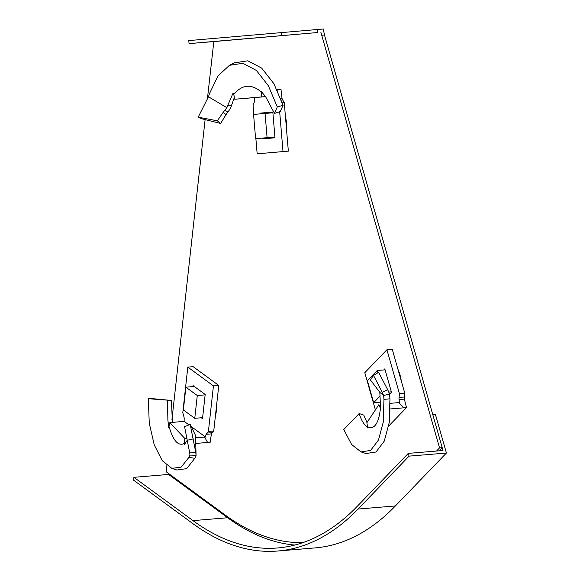 <?xml version="1.0" encoding="UTF-8"?>
<svg xmlns="http://www.w3.org/2000/svg" width="580" height="580" viewBox="0 0 580 580"><rect width="100%" height="100%" fill="white"/><g stroke="black" fill="none" stroke-linecap="round" stroke-linejoin="round"><path stroke-width="0.87" d="M207.444 98.535L213.824 41.586L189.051 43.616L188.797 40.585L323.285 29L324.474 35.003L442.214 447.688L439.198 450.812M189.051 43.616L317.528 32.531L317.274 29.5M281.662 35.54L281.409 32.509M213.824 41.586L317.528 32.531M320.87 32.248L439.546 447.905L442.214 447.688M439.546 447.905L436.53 451.037M302.941 542.612A451.45 214.027 85.3 0 1 225.272 515.091L166.177 471.757L166.866 465.566M215.405 415.94A25.078 11.89 -94.7 0 0 216.746 403.796M401.316 381.089A25.078 11.89 -94.7 0 0 397.982 369.387M286.672 131.218A25.078 11.89 -94.7 0 0 285.44 116.529M171.956 419.55L205.124 119.545M321.806 35.22L324.474 35.003M432.81 414.736L435.435 414.519L446.419 453.031L395.408 505.941L358.063 509.044L409.074 456.134L408.291 453.379L442.968 450.5L442.177 447.724M446.419 453.031L409.074 456.134M395.408 505.941A457.533 216.913 -94.7 0 1 315.201 547.897L277.856 551A457.533 216.913 -94.7 0 1 192.676 523.472L133.581 480.16L133.9 477.318L192.988 520.622A454.488 215.47 -94.7 0 0 277.602 547.97A454.488 215.47 -94.7 0 0 357.28 506.296L408.291 453.379M277.856 551A457.533 216.913 -94.7 0 0 358.063 509.044M294.821 545.055A454.488 215.47 85.3 0 1 227.664 517.744L168.577 474.44L168.671 473.584M133.9 477.318L168.577 474.44M188.95 457.345L194.807 458.323L196.083 455.373L195.525 435.428L190.196 424.415L195.764 452.414L189.711 452.936L189.964 455.148L188.95 457.345L181.192 467.096L171.883 468.393L162.248 460.679L154.229 444.846L149.256 423.161L148.313 398.699L152.33 398.634L171.448 400.454L148.313 398.699M190.196 424.415L184.585 426.662L189.711 452.936M187.333 440.14L184.295 444.65L184.541 443.287L185.129 443.555L184.541 443.287L184.752 438.357L169.838 422.646L168.787 427.634L167.903 420.319L167.439 400.207M192.966 386.599L193.075 385.591L205.182 394.465L202.507 418.659L201.289 417.767M172.383 422.356L171.448 400.454M212.149 432.651L206.821 433.093A6.083 2.885 -94.7 0 0 206.052 434.34L211.388 433.898A6.083 2.885 -94.7 0 1 212.149 432.651L213.744 431.005L218.776 385.453L193.14 366.669L187.811 367.111L182.78 412.663L183.787 416.215A6.083 2.885 -94.7 0 1 184.186 418.31L184.121 421.341L169.838 422.646M218.776 385.453L213.44 385.896L187.811 367.111M213.744 431.005L208.408 431.447L213.44 385.896M206.821 433.093L208.408 431.447M211.388 433.898L210.199 442.25L207.596 442.46L204.624 437.066L205.487 437.001L206.052 434.34M207.596 442.46L195.75 443.446M204.624 437.066L195.59 437.82M186.977 438.378L184.752 438.357M193.285 438.908L187.355 440.235M195.764 452.414L196.083 455.373M194.807 458.323L186.673 468.64L176.885 470.017L171.883 468.393M184.541 443.287C178.481 446.571 173.376 441.184 169.237 427.126L169.186 426.931M184.121 421.341L188.979 424.901M191.313 426.612L205.487 437.001M183.367 409.959L194.764 418.31L197.28 395.531L185.883 387.186L183.367 409.959M185.883 387.186L194.3 386.49M197.28 395.531L205.131 394.878M194.764 418.31L202.616 417.658M380.603 408.712L379.827 392.348L370.373 379.893L373.527 375.434L378.631 372.353L387.658 389.644L382.205 392.268L383.677 395.632L383.953 399.388L383.257 422.117L378.479 440.002L370.591 450.435L361.006 451.907L351.654 444.555L343.773 429.534L359.165 413.554L363.776 415.099L366.995 422.501M379.827 392.348L383.677 395.632M382.205 392.268L373.527 375.434M380.603 408.69L378.914 404.63L366.843 422.748L367.829 428.025L365.284 425.249C362.877 422.748 360.84 418.854 359.165 413.554M383.764 369.953L384.808 368.865L391.478 392.247L389.586 394.212M404.398 396.995L399.062 397.438A6.083 2.885 -94.7 0 0 399.025 399.569L404.361 399.127A6.083 2.885 -94.7 0 1 404.398 396.995L404.804 393.312L392.254 349.298L386.918 349.747L364.791 372.693L375.42 409.944M404.804 393.312L399.468 393.755L386.918 349.747M399.062 397.438L399.468 393.755M404.361 399.127L406.5 407.602L403.897 407.82L398.721 402.622L399.591 402.542L399.025 399.569M403.897 407.82L390.217 408.958M398.721 402.622L390.166 403.332M387.658 389.644L389.557 393.972L389.956 398.815L383.953 399.388M389.956 398.815L389.245 422.479L384.264 441.119L376.028 452.009L366.009 453.531L361.006 451.907M380.415 408.683C378.675 423.27 374.549 429.476 368.032 427.3L367.945 427.264M406.5 407.602L388.68 426.083M377.885 372.802L377.225 370.497L367.394 380.69L373.672 402.701L380.241 395.886M377.225 370.497L385.084 369.844M373.672 402.701L380.625 402.121M388.73 392.065L391.362 391.848M223.104 112.447L224.757 110.352L228.049 111.831L226.069 114.586L223.104 112.447L217.348 120.799L198.186 117.189L208.452 96.766L209.547 93.481L218.022 75.886L229.433 65.33L242.861 63.285L256.382 70.427L268.337 85.709L277.298 106.916L283.083 105.371L280.176 111.599L274.492 113.426L277.298 106.916M224.757 110.352L226.874 107.684L208.452 96.766M260.674 113.825L260.616 113.093L272.825 112.056L274.985 137.779L262.776 138.845L262.711 138.084M260.616 113.093L272.817 112.034M268.112 138.381L268.047 137.641M266.01 113.361L265.952 112.65M274.492 113.426L265.596 96.657L261.217 91.408L261.58 96.932L265.553 96.599M276.964 89.552L280.981 89.219L281.996 98.281L280.713 98.39M281.996 98.281A6.083 2.885 -94.7 0 0 282.728 100.006L281.344 100.122M255.889 138.656L257.165 153.831L288.347 151.133L284.272 102.66L282.271 102.827M284.272 102.66L282.728 100.006M288.347 151.133L283.011 151.576L279.669 111.759M257.165 153.831L283.011 151.576M234.4 97.309L231.594 105.263L227.795 105.343L232.986 93.271L233.769 94.409L234.762 99.245L254.606 97.6L254.613 100.652A6.083 2.885 -94.7 0 1 254.178 102.479L253.097 105.357L253.859 114.419M227.795 105.343L226.874 107.684M228.049 111.831L230.536 108.351L231.594 105.263M226.069 114.586L220.618 123.46L217.348 120.799M220.618 123.46L201.84 118.777L198.186 117.189M231.782 64.278L234.095 62.908L247.819 60.798L261.638 68.078L273.883 83.68L283.083 105.371M233.769 94.409C242.186 84.39 251.387 83.593 261.355 92.031L261.486 92.155M234.762 99.245L261.58 96.932M265.582 96.642L254.606 97.6M265.053 113.441L253.569 114.441L255.606 138.678L267.09 137.678L265.053 113.441L272.883 112.788M255.606 138.678L274.92 137.047M267.09 137.678L274.92 137.025M192.988 520.622L227.664 517.744M196.083 455.314L189.957 455.104M389.521 393.892L383.648 395.56M277.632 90.98L278.385 89.436M229.433 65.33L234.095 62.908"/></g></svg>

